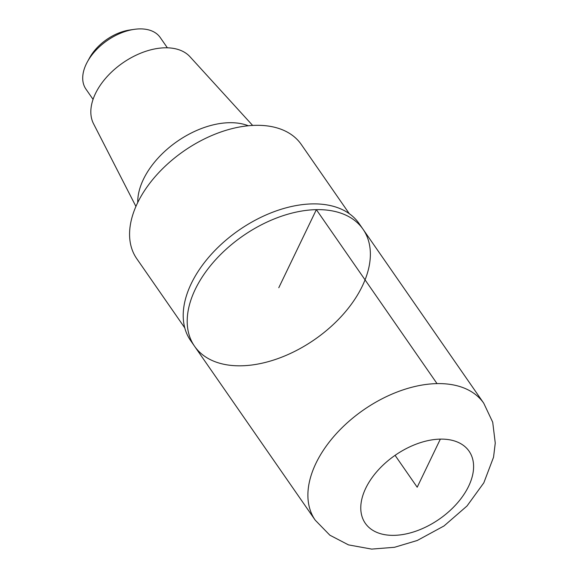 <?xml version="1.0" encoding="UTF-8"?>
<svg xmlns="http://www.w3.org/2000/svg" width="578" height="578" viewBox="0 0 578 578"><rect width="100%" height="100%" fill="white"/><g stroke="black" fill="none" stroke-linecap="round" stroke-linejoin="round"><path stroke-width="0.87" d="M248.316 125.758A72.77 44.701 145.2 0 0 229.379 122.702A72.77 44.701 145.2 0 0 137.737 202.488M252.637 125.433L189.989 56.738A58.913 36.19 145.2 0 0 165.019 47.801A58.913 36.19 145.2 0 0 108.165 75.465A58.913 36.19 145.2 0 0 93.506 123.685L135.917 206.418M349.307 213.701L301.275 144.464A100.138 61.514 145.2 0 0 255.678 125.325A100.138 61.514 145.2 0 0 156.378 175.264A100.138 61.514 145.2 0 0 136.719 258.633L184.758 327.871M363.056 229.264L359.061 223.505A102.566 63.002 145.2 0 0 312.366 203.904A102.566 63.002 145.2 0 0 210.667 255.05A102.566 63.002 145.2 0 0 190.523 340.442L194.519 346.193A102.566 63.002 -34.8 0 1 214.655 260.801A102.566 63.002 -34.8 0 1 316.361 209.655A102.566 63.002 -34.8 0 1 363.056 229.264A102.566 63.002 -34.8 0 1 342.913 314.656A102.566 63.002 -34.8 0 1 241.214 365.802A102.566 63.002 -34.8 0 1 194.519 346.193A102.566 63.002 -34.8 0 1 214.655 260.801A102.566 63.002 -34.8 0 1 316.361 209.655A102.566 63.002 -34.8 0 1 363.056 229.264L483.75 403.22A102.566 63.002 145.2 0 0 437.055 383.611A102.566 63.002 145.2 0 0 335.348 434.757A102.566 63.002 145.2 0 0 315.212 520.149L329.85 535.185L348.498 544.888L371.654 549.1L394.485 547.294L417.258 540.488L444.012 525.958L467.01 505.988L483.822 482.825L493.547 457.205L495.259 443.08L492.709 422.207L483.75 403.22M167.374 47.808L160.251 37.548A45.229 27.78 145.2 0 0 139.659 28.9A45.229 27.78 145.2 0 0 134.089 29.377L129.609 30.034A38.762 23.814 145.2 0 0 89.626 57.778L87.444 61.738A45.229 27.78 145.2 0 0 85.934 89.106L93.058 99.373M134.089 29.377A45.229 27.78 145.2 0 0 87.444 61.738M278.784 287.728L316.361 209.655L437.026 383.611M440.342 439.121A63.183 38.813 145.2 0 0 361.055 512.122A63.183 38.813 145.2 0 0 450.19 510.41A63.183 38.813 145.2 0 0 440.342 439.121L417.193 487.218L395.07 455.327M194.519 346.193L315.212 520.149"/></g></svg>
